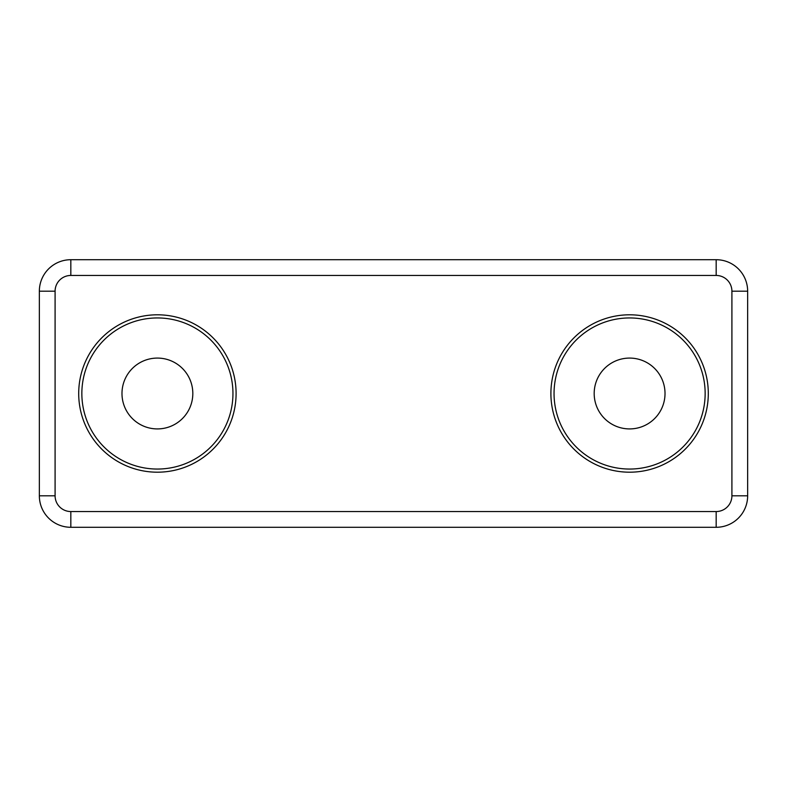 <?xml version="1.0" encoding="UTF-8"?>
<svg xmlns="http://www.w3.org/2000/svg" width="787" height="787" viewBox="0 0 787 787"><rect width="100%" height="100%" fill="white"/><g stroke="black" fill="none" stroke-linecap="round" stroke-linejoin="round"><path stroke-width="1.18" d="M716.17 511.55A15.74 15.74 0 0 0 731.91 495.81L731.91 291.19A15.74 15.74 0 0 0 716.17 275.45L70.83 275.45A15.74 15.74 0 0 0 55.09 291.19L55.09 495.81A15.74 15.74 0 0 0 70.83 511.55L716.17 511.55L716.17 527.29A31.48 31.48 0 0 0 747.65 495.81L747.65 291.19A31.48 31.48 0 0 0 716.17 259.71L70.83 259.71A31.48 31.48 0 0 0 39.35 291.19L39.35 495.81A31.48 31.48 0 0 0 70.83 527.29L716.17 527.29M157.4 314.8A78.7 78.7 0 0 1 225.554 432.85A78.7 78.7 0 0 1 89.246 432.85A78.7 78.7 0 0 1 157.4 314.8M629.6 314.8A78.7 78.7 0 0 1 697.754 432.85A78.7 78.7 0 0 1 561.446 432.85A78.7 78.7 0 0 1 629.6 314.8M121.985 393.5A35.415 35.415 0 0 0 175.108 424.173A35.415 35.415 0 0 0 175.108 362.827A35.415 35.415 0 0 0 121.985 393.5M594.185 393.5A35.415 35.415 0 0 0 647.308 424.173A35.415 35.415 0 0 0 647.308 362.827A35.415 35.415 0 0 0 594.185 393.5M157.4 317.948A75.552 75.552 0 0 1 222.829 431.276A75.552 75.552 0 0 1 91.971 431.276A75.552 75.552 0 0 1 157.4 317.948M629.6 317.948A75.552 75.552 0 0 1 695.029 431.276A75.552 75.552 0 0 1 564.171 431.276A75.552 75.552 0 0 1 629.6 317.948M731.91 495.81L747.65 495.81M731.91 291.19L747.65 291.19M716.17 275.45L716.17 259.71M70.83 275.45L70.83 259.71M55.09 291.19L39.35 291.19M55.09 495.81L39.35 495.81M70.83 511.55L70.83 527.29"/></g></svg>
